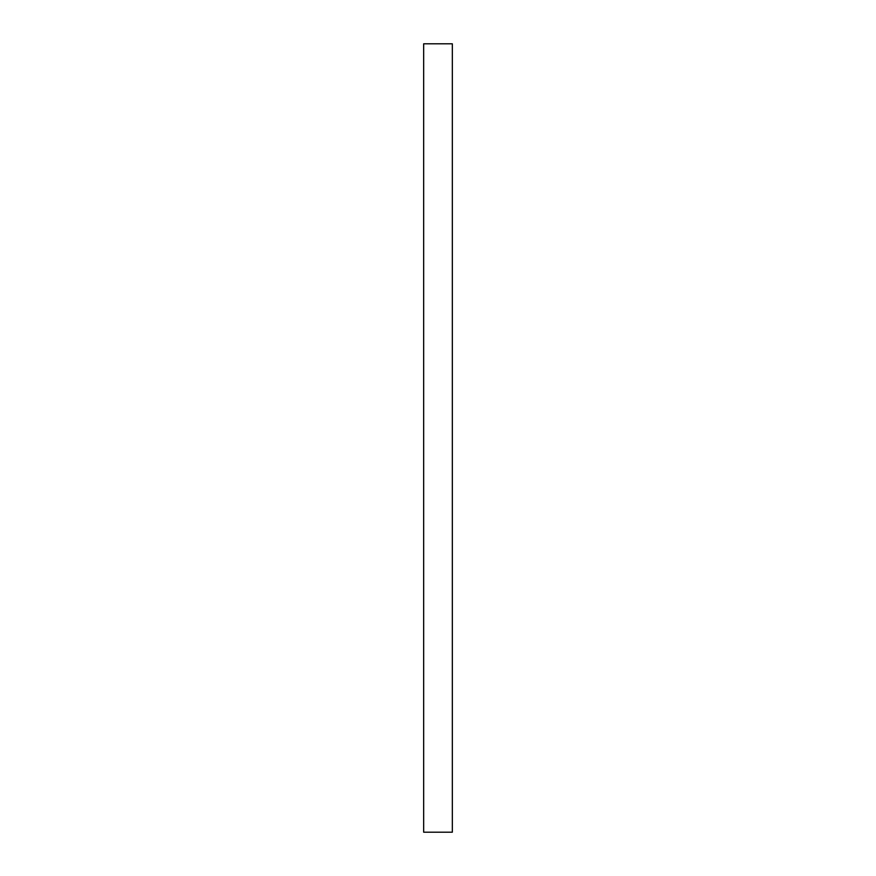 <?xml version="1.0" encoding="UTF-8"?>
<svg xmlns="http://www.w3.org/2000/svg" width="876" height="876" viewBox="0 0 876 876"><rect width="100%" height="100%" fill="white"/><g stroke="black" fill="none" stroke-linecap="round" stroke-linejoin="round"><path stroke-width="1.31" d="M452.334 43.8L423.666 43.8L423.666 832.2L452.334 832.2L452.334 43.8"/></g></svg>
